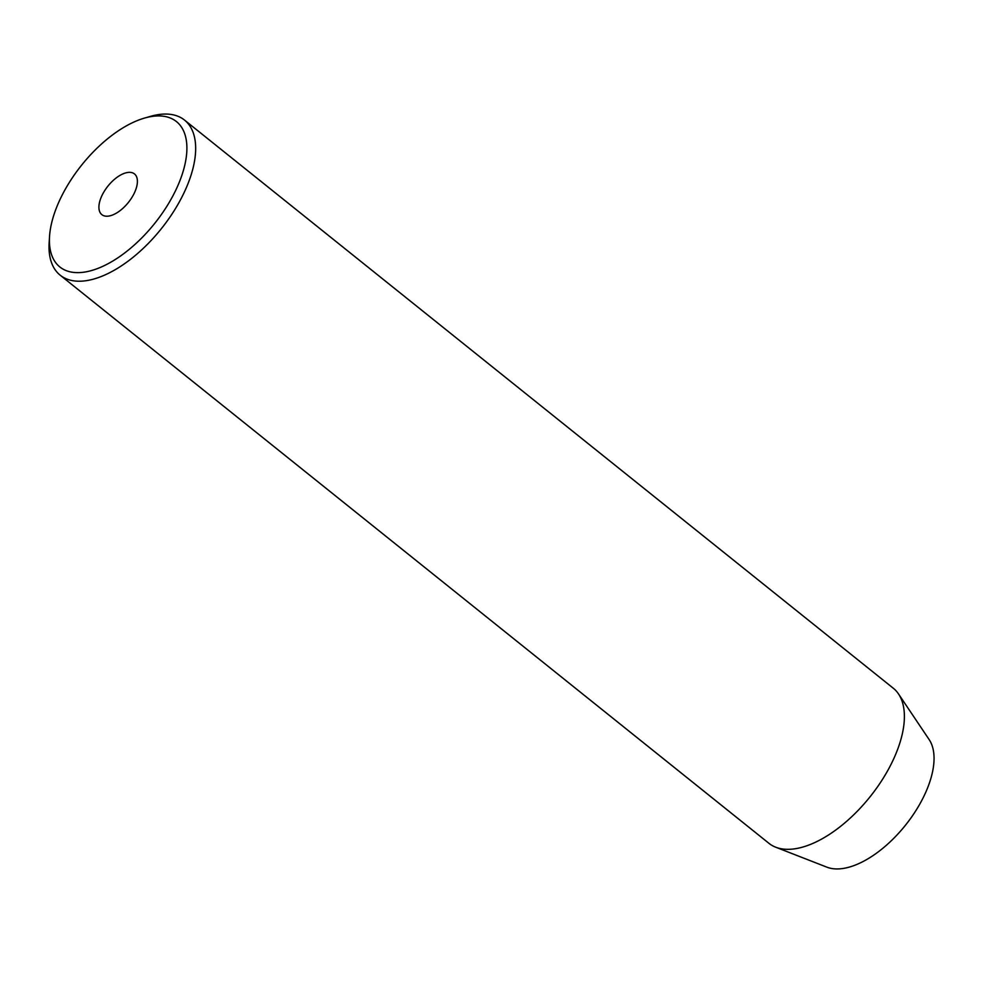 <?xml version="1.0" encoding="UTF-8"?>
<svg xmlns="http://www.w3.org/2000/svg" width="983" height="983" viewBox="0 0 983 983"><rect width="100%" height="100%" fill="white"/><g stroke="black" fill="none" stroke-linecap="round" stroke-linejoin="round"><path stroke-width="1.47" d="M107.319 216.211A26.086 13.086 -51.3 0 0 131.501 198.111A26.086 13.086 -51.3 0 0 134.474 173.917A26.086 13.086 -51.3 0 0 128.994 172.344A26.086 13.086 -51.3 0 0 104.812 190.444A26.086 13.086 -51.3 0 0 101.839 214.638A26.086 13.086 -51.3 0 0 107.319 216.211M156.875 115.957A93.188 46.729 -51.3 0 0 144.513 118.083A93.188 46.729 -51.3 0 0 49.531 236.584A93.188 46.729 -51.3 0 0 79.451 272.598A93.188 46.729 -51.3 0 0 174.974 191.82A93.188 46.729 -51.3 0 0 156.875 115.957M144.513 118.083L150.46 116.375A99.394 49.85 128.7 0 1 163.645 114.089A99.394 49.85 128.7 0 1 184.521 120.086A99.394 49.85 128.7 0 1 173.18 212.23A99.394 49.85 128.7 0 1 81.061 281.187A99.394 49.85 128.7 0 1 60.184 275.191A99.394 49.85 128.7 0 1 49.15 242.764L49.531 236.584M60.184 275.191L768.903 843.291A99.394 49.85 -51.3 0 0 775.698 847.199L826.9 867.166A82.756 41.495 -51.3 0 0 838.622 868.911A82.756 41.495 -51.3 0 0 911.769 816.799A82.756 41.495 -51.3 0 0 929.156 739.597L898.523 693.961A99.394 49.85 -51.3 0 0 893.24 688.186L184.521 120.086M775.698 847.199A99.394 49.85 -51.3 0 0 789.779 849.287A99.394 49.85 -51.3 0 0 877.622 786.695A99.394 49.85 -51.3 0 0 898.523 693.961"/></g></svg>
